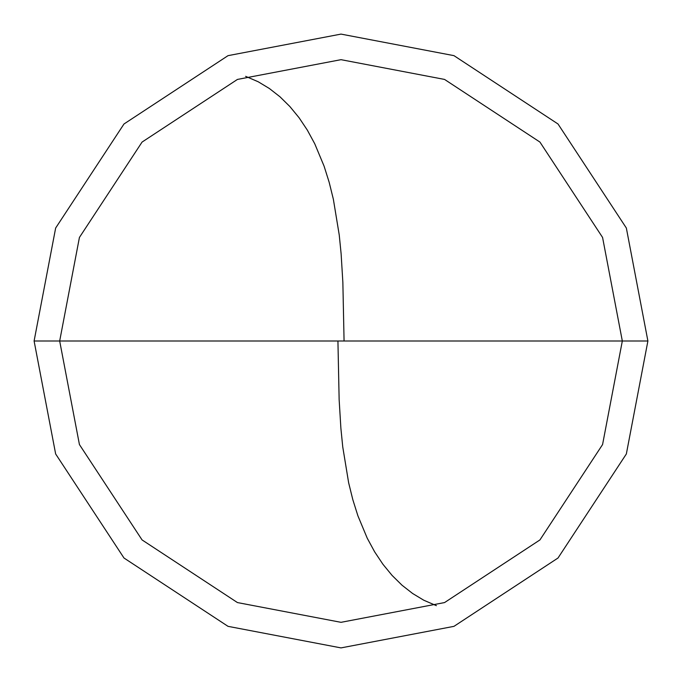<?xml version="1.0" encoding="UTF-8"?>
<svg xmlns="http://www.w3.org/2000/svg" width="682" height="682" viewBox="0 0 682 682"><rect width="100%" height="100%" fill="white"/><g stroke="black" fill="none" stroke-linecap="round" stroke-linejoin="round"><path stroke-width="1.02" d="M622.325 341L602.573 444.553L539.931 539.931L444.553 602.573L341 622.325L237.447 602.573L142.069 539.931L79.427 444.553L59.675 341L622.325 341L602.573 237.447L539.931 142.069L444.553 79.427L341 59.675L237.447 79.427L142.069 142.069L79.427 237.447L59.675 341L34.1 341L55.651 228.035L123.988 123.988L228.035 55.651L341 34.1L453.965 55.651L558.012 123.988L626.349 228.035L647.9 341L626.349 228.035L558.012 123.988L453.965 55.651L341 34.1L228.035 55.651L123.988 123.988L55.651 228.035L34.1 341L55.651 453.965L123.988 558.012L228.035 626.349L341 647.9L453.965 626.349L558.012 558.012L626.349 453.965L647.9 341L59.675 341L79.427 237.447L142.069 142.069L237.447 79.427L341 59.675L444.553 79.427L539.931 142.069L602.573 237.447L622.325 341L647.9 341L626.349 453.965L558.012 558.012L453.965 626.349L341 647.9L228.035 626.349L123.988 558.012L55.651 453.965L34.1 341L59.675 341L79.427 444.553L142.069 539.931L237.447 602.573L341 622.325L444.553 602.573L539.931 539.931L602.573 444.553L622.325 341M337.931 341.034L339.142 399.635L340.889 428.322L342.756 446.974L348.638 482.745L352.816 499.659L357.888 515.771L367.24 538.2L374.64 551.84L382.943 564.287L392.099 575.438L402.013 585.207L412.61 593.485L423.752 600.211L436.378 605.667M344.069 340.966L342.858 282.365L341.111 253.678L339.244 235.026L333.362 199.255L329.184 182.341L324.112 166.229L314.76 143.8L307.36 130.16L299.057 117.713L289.901 106.562L279.987 96.793L269.39 88.515L258.248 81.789L245.622 76.333"/></g></svg>
